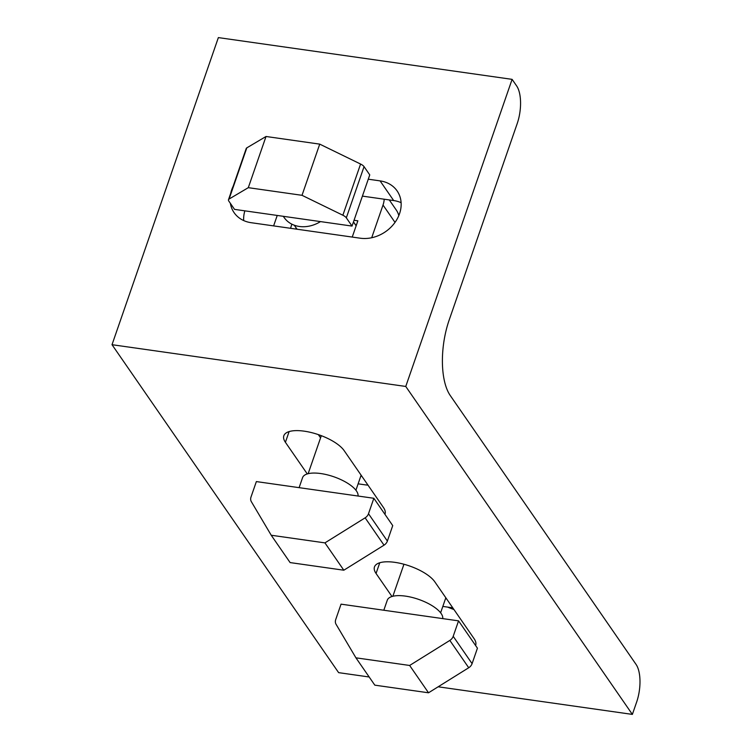 <?xml version="1.0" encoding="UTF-8"?>
<svg xmlns="http://www.w3.org/2000/svg" width="752" height="752" viewBox="0 0 752 752"><rect width="100%" height="100%" fill="white"/><g stroke="black" fill="none" stroke-linecap="round" stroke-linejoin="round"><path stroke-width="1.13" d="M307.277 473.929L285.412 442.298A32.759 12.37 19.1 0 1 283.833 435.746A32.759 12.37 19.1 0 1 304.212 431.169A32.759 12.37 19.1 0 1 344.162 450.645L383.435 507.487A32.759 12.37 19.1 0 1 385.024 514.03A32.759 12.37 19.1 0 1 384.921 514.302M233.101 186.402A32.759 26.969 -34.6 0 0 231.682 189.861A32.759 26.969 -34.6 0 0 230.685 193.386M230.375 203.369A32.759 26.969 -34.6 0 0 234.098 212.656A32.759 26.969 -34.6 0 0 251.13 222.695L360.236 238.205A32.759 26.969 -34.6 0 0 394.076 223.645A32.759 26.969 -34.6 0 0 397.112 190.923A32.759 26.969 -34.6 0 0 380.08 180.884L368.264 179.202M244.851 210.842A32.759 26.969 -34.6 0 0 243.695 220.562M391.971 596.515L376.056 573.475A32.759 12.37 19.1 0 1 374.468 566.933A32.759 12.37 19.1 0 1 394.856 562.346A32.759 12.37 19.1 0 1 434.806 581.822L474.08 638.664A32.759 12.37 19.1 0 1 475.668 645.216A32.759 12.37 19.1 0 1 475.565 645.479M369.176 676.988L338.626 672.645L112.02 344.698L218.362 37.6L512.103 79.355L405.76 386.453L632.366 714.4L636.624 702.114A28.078 11.91 98.1 0 0 636.07 664.43L450.251 395.514A56.156 23.81 -81.9 0 1 449.132 320.145L517.197 123.601A28.078 11.91 98.1 0 0 516.633 85.907L512.103 79.355M438.153 686.792L632.366 714.4M405.76 386.453L112.02 344.698M401.107 202.692A32.759 26.969 -34.6 0 0 393.681 200.558L362.408 196.112M318.322 434.6L320.568 437.852M447.656 607.099A32.759 12.37 -160.9 0 0 453.935 609.515M320.493 221.596A29.253 24.073 145.4 0 1 284.124 217.507L283.297 216.313M296.523 229.153L296.683 228.683M295.94 227.612L296.091 229.087M291.832 224.162L290.563 228.307M354.042 220.27L357.867 220.815L352.237 237.068M277.234 215.448L273.615 225.891M371.704 237.735L383.022 205.042A24.083 19.825 -34.6 0 0 384.197 199.214M389.292 199.938L396.351 210.146A24.083 19.825 145.4 0 1 398.804 215.617M356.166 225.741L353.487 221.878M234.53 209.376L352.03 226.079L346.324 217.826A7.059 2.67 -160.9 0 0 342.865 215.232L302.013 195.313L248.301 187.671L229.087 199.045A7.125 2.688 -160.9 0 0 228.495 199.712A7.125 2.688 -160.9 0 0 228.843 201.132L234.53 209.376M228.495 199.712L246.224 148.529A7.125 2.688 19.1 0 1 246.806 147.862L266.02 136.488L319.732 144.13L360.584 164.049A7.059 2.67 19.1 0 1 364.053 166.643L369.758 174.896L352.03 226.079M319.732 144.13L302.013 195.313M266.02 136.488L248.301 187.671M383.811 610.239L387.28 600.218A29.253 11.045 19.1 0 1 411.917 597.389A29.253 11.045 19.1 0 1 441.142 613.519A29.253 11.045 19.1 0 1 442.74 618.614M442.834 606.422L449.724 607.4A23.415 8.845 -160.9 0 0 452.695 607.719M446.585 598.883L445.494 598.724M458.551 620.861L477.435 648.186L472.087 663.649A7.059 5.809 145.4 0 1 468.722 667.748L428.527 692.789L374.816 685.157L355.931 657.831L409.643 665.464L449.837 640.422A7.059 5.809 -34.6 0 0 453.202 636.314L458.551 620.861L341.051 604.157L335.712 619.592A7.125 5.866 -34.6 0 0 336.05 624.263L355.931 657.831M409.643 665.464L428.527 692.789M299.108 487.653L302.577 477.642A29.253 11.045 19.1 0 1 327.214 474.813A29.253 11.045 19.1 0 1 356.439 490.943A29.253 11.045 19.1 0 1 358.037 496.029M318.745 435.211A28.783 10.876 19.1 0 1 318.622 434.703M358.131 483.837L365.021 484.814A23.415 8.845 -160.9 0 0 367.991 485.134M361.891 476.298L360.791 476.148M373.847 498.275L392.732 525.61L387.383 541.064A7.059 5.809 145.4 0 1 384.018 545.172L343.824 570.213L290.112 562.581L271.228 535.245L324.939 542.878L365.134 517.837A7.059 5.809 -34.6 0 0 368.499 513.738L373.847 498.275L256.357 481.581L251.008 497.016A7.125 5.866 -34.6 0 0 251.356 501.687L271.228 535.245M324.939 542.878L343.824 570.213M289.116 431.582L285.412 442.298M379.76 562.769L376.056 573.475M393.681 200.558L380.08 180.884M383.022 205.042L395.016 222.395M364.053 166.643L346.324 217.826M360.584 164.049L342.865 215.232M246.806 147.862L229.087 199.045M453.202 636.314L472.087 663.649M449.837 640.422L468.722 667.748M368.499 513.738L387.383 541.064M365.134 517.837L384.018 545.172M297.059 229.228L294.286 225.224M356.138 225.816L353.459 221.943M445.823 597.774L440.616 612.805M403.946 564.244L392.854 596.27M361.12 475.189L355.912 490.229M321.32 435.681L308.151 473.685"/></g></svg>
